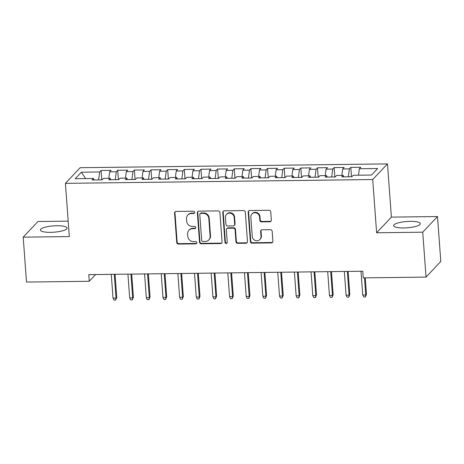 <?xml version="1.0" encoding="UTF-8"?>
<svg xmlns="http://www.w3.org/2000/svg" width="464" height="464" viewBox="0 0 464 464"><rect width="100%" height="100%" fill="white"/><g stroke="black" fill="none" stroke-linecap="round" stroke-linejoin="round"><path stroke-width="0.7" d="M194.671 212.332A1.177 1.108 -136.7 0 0 193.442 211.207L176.082 211.422A1.682 1.583 -136.7 0 0 174.568 213.075L176.726 242.463A1.682 1.583 -136.7 0 0 178.478 244.076L195.837 243.855A1.177 1.108 -136.7 0 0 196.898 242.701A1.177 1.108 -136.7 0 0 195.669 241.57L193.424 241.599A5.388 5.069 -136.7 0 1 187.81 236.443L187.63 233.989A5.388 5.069 -136.7 0 1 188.941 230.225A5.388 5.069 -136.7 0 1 192.479 228.706L194.723 228.677A1.177 1.108 -136.7 0 0 195.785 227.517A1.177 1.108 -136.7 0 0 194.555 226.391L192.311 226.415A5.388 5.069 -136.7 0 1 186.696 221.258L186.516 218.811A5.388 5.069 -136.7 0 1 187.827 215.047A5.388 5.069 -136.7 0 1 191.365 213.521L193.61 213.492A1.177 1.108 -136.7 0 0 194.671 212.332M410.095 221.357A13.386 3.161 -4.2 0 0 393.629 225.637A13.386 3.161 -4.2 0 0 403.866 227.952A13.386 3.161 -4.2 0 0 420.332 223.677A13.386 3.161 -4.2 0 0 410.095 221.357M56.834 225.748A13.386 3.161 -4.2 0 0 40.374 230.022A13.386 3.161 -4.2 0 0 50.611 232.342A13.386 3.161 -4.2 0 0 67.071 228.062A13.386 3.161 -4.2 0 0 56.834 225.748M269.822 221.775A1.682 1.583 -136.7 0 0 271.336 220.122L270.732 211.88A1.682 1.583 -136.7 0 0 268.975 210.267L249.696 210.505A1.682 1.583 -136.7 0 0 248.182 212.158L250.34 241.547A1.682 1.583 -136.7 0 0 252.091 243.159L271.376 242.921A1.682 1.583 -136.7 0 0 272.89 241.268L272.159 231.31A1.682 1.583 -136.7 0 0 270.402 229.697L262.148 229.796A1.682 1.583 -136.7 0 0 260.635 231.449L261 236.391A4.507 4.24 -136.7 0 1 255.223 240.485A4.507 4.24 -136.7 0 1 252.259 236.495L250.838 217.152A4.507 4.24 -136.7 0 1 256.615 213.051A4.507 4.24 -136.7 0 1 259.579 217.042L259.817 220.267A1.682 1.583 -136.7 0 0 261.568 221.879L269.822 221.775L270.222 221.357A1.682 1.583 -136.7 0 0 271.104 221.073M422.739 232.191L437.5 216.543L391.39 217.117L376.623 232.76L422.739 232.191L426.039 277.095L363.277 277.878L362.784 271.225L88.769 274.63L89.256 281.283L95.619 274.543M376.623 232.76L372.714 179.539L65.407 183.355L80.168 167.713L387.481 163.896L372.714 179.539M68.179 221.137L37.961 221.508L23.2 237.156L69.316 236.582L65.407 183.355M23.2 237.156L26.5 282.06L89.256 281.283M219.913 212.512A1.682 1.583 -136.7 0 0 218.155 210.9L198.876 211.137A1.682 1.583 -136.7 0 0 197.362 212.79L199.52 242.179A1.682 1.583 -136.7 0 0 201.272 243.791L220.557 243.548A1.682 1.583 -136.7 0 0 222.07 241.901L219.913 212.512M224.286 210.824L243.565 210.586A1.682 1.583 -136.7 0 1 245.323 212.193L247.48 241.582A1.682 1.583 -136.7 0 1 245.966 243.235L237.713 243.339A1.682 1.583 -136.7 0 1 235.956 241.727L235.086 229.808A1.682 1.583 -136.7 0 0 233.328 228.195L227.853 228.265A1.682 1.583 -136.7 0 0 226.339 229.918L227.25 242.324A1.177 1.108 -136.7 0 1 225.742 243.397A1.177 1.108 -136.7 0 1 224.965 242.353L222.772 212.477A1.682 1.583 -136.7 0 1 224.286 210.824M101.773 179.875L101.082 170.485L99.667 171.982L81.351 172.214L75.209 178.721L93.519 178.495L92.104 179.997L102.092 179.87L103.507 178.373L110.165 178.286L108.75 179.788L118.738 179.667L120.159 178.164L126.817 178.083L125.396 179.585L135.389 179.458L136.805 177.956L143.463 177.874L142.048 179.377L152.035 179.249L153.451 177.753L160.109 177.666L158.694 179.168L168.681 179.046L170.097 177.544L176.755 177.463L175.34 178.965L185.327 178.837L186.748 177.335L193.407 177.254L191.986 178.756L201.979 178.628L203.394 177.132L210.053 177.045L208.638 178.547L218.625 178.425L220.04 176.923L226.699 176.842L225.284 178.344L235.271 178.217L236.686 176.714L243.345 176.633L241.93 178.135L251.917 178.008L253.338 176.511L259.997 176.424L258.576 177.927L268.569 177.805L269.984 176.303L276.643 176.221L275.227 177.724L285.215 177.596L286.63 176.094L293.289 176.013L291.873 177.515L301.861 177.387L303.276 175.891L309.935 175.804L308.519 177.306L318.507 177.184L319.928 175.682L326.586 175.601L325.165 177.103L335.159 176.975L336.574 175.473L343.232 175.392L341.817 176.894L351.805 176.767L353.22 175.27L371.531 175.038L377.679 168.531L359.368 168.757L358.51 175.201M101.082 170.485L111.07 170.358L109.655 171.86L116.313 171.779L115.258 179.707M118.419 179.672L117.728 170.276L116.313 171.779M117.728 170.276L127.716 170.155L126.301 171.651L132.959 171.57L131.909 179.504M135.065 179.464L134.374 170.068L132.959 171.57M134.374 170.068L144.368 169.946L142.947 171.448L149.605 171.361L148.555 179.295M151.716 179.255L151.026 169.865L149.605 171.361M151.026 169.865L161.014 169.737L159.599 171.239L166.257 171.158L165.201 179.087M168.362 179.046L167.672 169.656L166.257 171.158M167.672 169.656L177.66 169.534L176.245 171.03L182.903 170.949L181.847 178.884M185.008 178.843L184.318 169.447L182.903 170.949M184.318 169.447L194.306 169.325L192.891 170.827L199.549 170.74L198.499 178.675M201.654 178.634L200.964 169.244L199.549 170.74M200.964 169.244L210.952 169.116L209.537 170.619L216.195 170.537L215.145 178.466M218.306 178.425L217.616 169.035L216.195 170.537M217.616 169.035L227.604 168.913L226.188 170.41L232.847 170.329L231.791 178.263M234.952 178.222L234.262 168.826L232.847 170.329M234.262 168.826L244.25 168.705L242.834 170.207L249.493 170.12L248.437 178.054M251.598 178.014L250.908 168.623L249.493 170.12M250.908 168.623L260.896 168.496L259.48 169.998L266.139 169.917L265.089 177.845M268.244 177.805L267.554 168.415L266.139 169.917M267.554 168.415L277.542 168.293L276.126 169.789L282.785 169.708L281.735 177.642M284.896 177.602L284.206 168.206L282.785 169.708M284.206 168.206L294.193 168.084L292.778 169.586L299.437 169.499L298.381 177.434M301.542 177.393L300.852 168.003L299.437 169.499M300.852 168.003L310.839 167.875L309.424 169.377L316.083 169.296L315.027 177.225M318.188 177.184L317.498 167.794L316.083 169.296M317.498 167.794L327.485 167.672L326.07 169.169L332.729 169.087L331.679 177.022M334.834 176.981L334.144 167.585L332.729 169.087M334.144 167.585L344.131 167.463L342.716 168.966L349.375 168.879L348.325 176.813M351.486 176.772L350.796 167.382L349.375 168.879M350.796 167.382L360.783 167.255L359.368 168.757M343.232 175.392L343.853 176.865M326.586 175.601L327.207 177.074M342.716 168.966L341.864 175.409M309.935 175.804L310.555 177.283M326.07 169.169L325.218 175.618M293.289 176.013L293.909 177.486M309.424 169.377L308.566 175.821M276.643 176.221L277.263 177.695M292.778 169.586L291.92 176.03M259.997 176.424L260.617 177.903M276.126 169.789L275.274 176.239M243.345 176.633L243.965 178.112M259.48 169.998L258.628 176.442M226.699 176.842L227.319 178.315M242.834 170.207L241.976 176.651M210.053 177.045L210.673 178.524M226.188 170.41L225.33 176.859M193.407 177.254L194.027 178.733M209.537 170.619L208.684 177.062M176.755 177.463L177.376 178.936M192.891 170.827L192.038 177.271M160.109 177.666L160.73 179.145M176.245 171.03L175.386 177.48M143.463 177.874L144.084 179.353M159.599 171.239L158.74 177.683M126.817 178.083L127.438 179.556M142.947 171.448L142.094 177.892M110.165 178.286L110.786 179.765M126.301 171.651L125.448 178.101M93.519 178.495L94.14 179.974M109.655 171.86L108.796 178.304M426.039 277.095L440.8 261.452L437.5 216.543M391.39 217.117L387.481 163.896M81.351 172.214L85.643 178.594M99.667 171.982L98.612 179.916M194.555 212.918A1.177 1.108 -136.7 0 1 194.01 213.069L191.76 213.098A5.388 5.069 -136.7 0 0 188.227 214.623L187.827 215.047M188.941 230.225L189.341 229.802A5.388 5.069 -136.7 0 1 192.879 228.282L195.124 228.253A1.177 1.108 -136.7 0 0 195.669 228.102M175.195 211.706A1.682 1.583 -136.7 0 0 174.963 212.651L177.12 242.04A1.682 1.583 -136.7 0 0 178.878 243.652L196.237 243.438A1.177 1.108 -136.7 0 0 196.782 243.287M197.989 211.422A1.682 1.583 -136.7 0 0 197.763 212.367L199.92 241.756A1.682 1.583 -136.7 0 0 201.672 243.368L220.951 243.13A1.682 1.583 -136.7 0 0 221.838 242.846M200.842 213.399A1.177 1.108 -136.7 0 0 199.781 214.559L201.672 240.352A1.177 1.108 -136.7 0 0 202.901 241.483L205.274 241.454A5.388 5.069 -136.7 0 0 208.806 239.929A5.388 5.069 -136.7 0 0 210.117 236.164L208.823 218.532A5.388 5.069 -136.7 0 0 203.209 213.37L200.842 213.399L201.237 212.982A1.177 1.108 -136.7 0 0 200.465 213.312L200.065 213.736M208.806 239.929L209.206 239.505A5.388 5.069 -136.7 0 0 210.517 235.741L210.117 236.164M201.237 212.982L203.609 212.953A5.388 5.069 -136.7 0 1 209.223 218.109L210.517 235.741M226.751 228.74L227.151 228.317A1.682 1.583 -136.7 0 1 228.253 227.841L233.728 227.772A1.682 1.583 -136.7 0 1 235.48 229.384L236.356 241.303A1.682 1.583 -136.7 0 0 238.113 242.916L246.361 242.811A1.682 1.583 -136.7 0 0 247.248 242.527M223.399 211.108A1.682 1.583 -136.7 0 0 223.167 212.054L225.365 241.93A1.177 1.108 -136.7 0 0 227.134 242.91M234.175 217.442A4.507 4.24 -136.7 0 0 226.525 214.403A4.507 4.24 -136.7 0 0 225.434 217.552L225.933 224.367A1.682 1.583 -136.7 0 0 227.685 225.98L233.16 225.91A1.682 1.583 -136.7 0 0 234.674 224.257L234.175 217.442L234.575 217.019A4.507 4.24 -136.7 0 0 226.925 213.979L226.525 214.403M234.268 225.434L234.668 225.011A1.682 1.583 -136.7 0 0 235.074 223.834L234.674 224.257M234.575 217.019L235.074 223.834M251.929 214.003L252.329 213.579A4.507 4.24 -136.7 0 1 259.979 216.618L260.217 219.843A1.682 1.583 -136.7 0 0 261.969 221.456L270.222 221.357M259.904 239.534L260.304 239.117A4.507 4.24 -136.7 0 0 261.4 235.967L261 236.391M261.267 230.08A1.682 1.583 -136.7 0 0 261.035 231.026L261.4 235.967M248.808 210.789A1.682 1.583 -136.7 0 0 248.576 211.735L250.74 241.123A1.682 1.583 -136.7 0 0 252.491 242.736L271.771 242.498A1.682 1.583 -136.7 0 0 272.658 242.214M116.742 297.32L115.681 300.086L114.011 300.104L113.03 298.12L116.023 298.085L116.742 297.32L115.055 274.299M115.681 300.086L116.023 298.085L114.277 274.311M113.03 298.12L111.285 274.346M133.394 297.117L132.327 299.877L130.662 299.901L129.676 297.911L132.675 297.876L133.394 297.117L131.701 274.096M132.327 299.877L132.675 297.876L130.929 274.102M129.676 297.911L127.931 274.143M150.04 296.908L148.973 299.669L147.308 299.692L146.322 297.708L149.321 297.668L150.04 296.908L148.347 273.888M148.973 299.669L149.321 297.668L147.575 273.899M146.322 297.708L144.577 273.934M166.686 296.699L165.619 299.466L163.954 299.483L162.974 297.499L165.967 297.465L166.686 296.699L164.998 273.679M165.619 299.466L165.967 297.465L164.221 273.69M162.974 297.499L161.228 273.725M183.332 296.496L182.271 299.257L180.6 299.28L179.62 297.291L182.613 297.256L183.332 296.496L181.644 273.476M182.271 299.257L182.613 297.256L180.867 273.482M179.62 297.291L177.874 273.522M199.984 296.287L198.917 299.048L197.252 299.071L196.266 297.088L199.265 297.047L199.984 296.287L198.29 273.267M198.917 299.048L199.265 297.047L197.519 273.279M196.266 297.088L194.52 273.313M216.63 296.078L215.563 298.845L213.898 298.862L212.912 296.879L215.911 296.844L216.63 296.078L214.936 273.058M215.563 298.845L215.911 296.844L214.165 273.07M212.912 296.879L211.166 273.105M233.276 295.875L232.209 298.636L230.544 298.659L229.564 296.67L232.557 296.635L233.276 295.875L231.588 272.855M232.209 298.636L232.557 296.635L230.811 272.861M229.564 296.67L227.818 272.902M249.922 295.667L248.855 298.427L247.19 298.451L246.21 296.467L249.203 296.426L249.922 295.667L248.234 272.646M248.855 298.427L249.203 296.426L247.457 272.658M246.21 296.467L244.464 272.693M266.568 295.458L265.507 298.224L263.842 298.242L262.856 296.258L265.855 296.223L266.568 295.458L264.88 272.438M265.507 298.224L265.855 296.223L264.109 272.449M262.856 296.258L261.11 272.484M283.22 295.255L282.153 298.016L280.488 298.039L279.502 296.049L282.501 296.015L283.22 295.255L281.526 272.235M282.153 298.016L282.501 296.015L280.755 272.24M279.502 296.049L277.756 272.281M299.866 295.046L298.799 297.807L297.134 297.83L296.154 295.846L299.147 295.806L299.866 295.046L298.178 272.026M298.799 297.807L299.147 295.806L297.401 272.037M296.154 295.846L294.408 272.072M316.512 294.837L315.445 297.604L313.78 297.621L312.8 295.638L315.793 295.603L316.512 294.837L314.824 271.817M315.445 297.604L315.793 295.603L314.047 271.829M312.8 295.638L311.054 271.863M333.158 294.634L332.096 297.395L330.432 297.418L329.446 295.429L332.444 295.394L333.158 294.634L331.47 271.614M332.096 297.395L332.444 295.394L330.699 271.62M329.446 295.429L327.7 271.66M349.81 294.425L348.742 297.186L347.078 297.209L346.092 295.226L349.09 295.185L349.81 294.425L348.116 271.405M348.742 297.186L349.09 295.185L347.345 271.417M346.092 295.226L344.346 271.452M366.456 294.217L365.388 296.983L363.724 297.001L362.744 295.017L365.736 294.982L366.456 294.217L365.255 277.849M365.388 296.983L365.736 294.982L364.478 277.861M362.744 295.017L360.998 271.243M191.76 213.098L191.365 213.521M195.124 228.253L194.723 228.677M192.879 228.282L192.479 228.706M196.237 243.438L195.837 243.855M178.878 243.652L178.478 244.076M177.12 242.04L176.726 242.463M174.963 212.651L174.568 213.075M194.01 213.069L193.61 213.492M220.951 243.13L220.557 243.548M201.672 243.368L201.272 243.791M199.92 241.756L199.52 242.179M197.763 212.367L197.362 212.79M209.223 218.109L208.823 218.532M203.609 212.953L203.209 213.37M246.361 242.811L245.966 243.235M238.113 242.916L237.713 243.339M236.356 241.303L235.956 241.727M235.48 229.384L235.086 229.808M233.728 227.772L233.328 228.195M228.253 227.841L227.853 228.265M225.365 241.93L224.965 242.353M223.167 212.054L222.772 212.477M261.969 221.456L261.568 221.879M260.217 219.843L259.817 220.267M259.979 216.618L259.579 217.042M261.035 231.026L260.635 231.449M271.771 242.498L271.376 242.921M252.491 242.736L252.091 243.159M250.74 241.123L250.34 241.547M248.576 211.735L248.182 212.158"/></g></svg>
